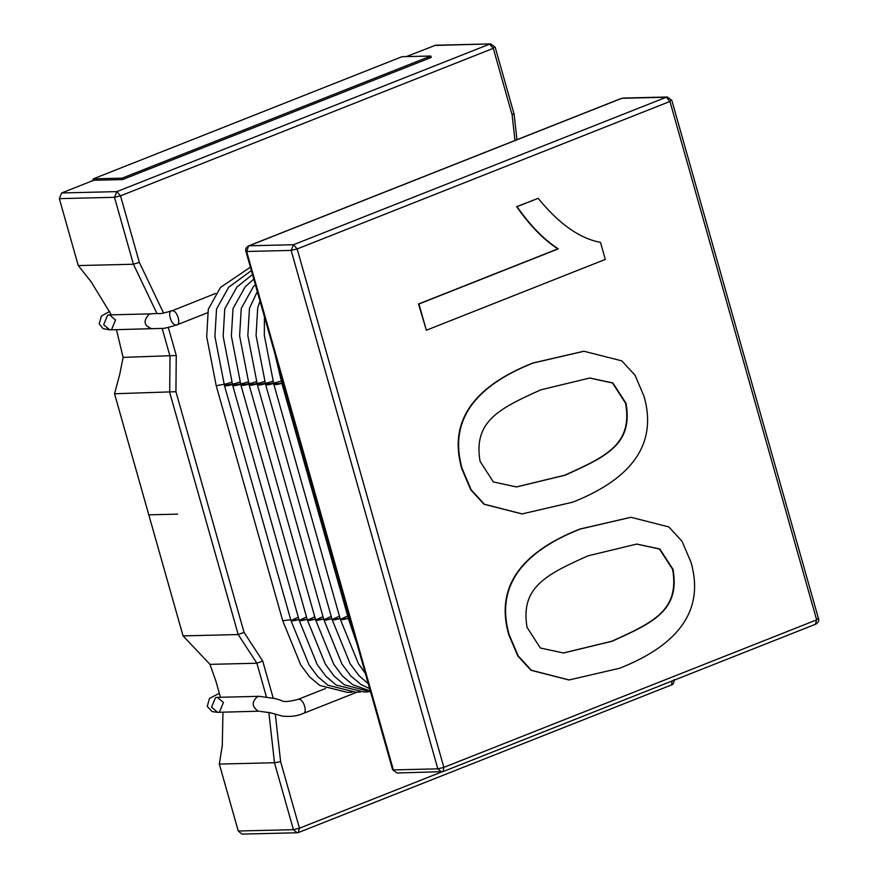 <?xml version="1.0" encoding="UTF-8"?>
<svg xmlns="http://www.w3.org/2000/svg" width="878" height="878" viewBox="0 0 878 878"><rect width="100%" height="100%" fill="white"/><g stroke="black" fill="none" stroke-linecap="round" stroke-linejoin="round"><path stroke-width="1.32" d="M92.497 180.297L93.617 179.858M283.21 383.104L282.079 384.147L348.577 619.155L350.081 619.451L348.577 619.155L349.707 618.112M283.353 384.454L282.079 384.147L283.353 384.454M281.201 381.008C276.658 382.314 274.21 383.423 273.848 384.344L340.346 619.352L348.346 618.342C343.561 619.638 340.894 619.978 340.346 619.352L347.688 616.016M281.849 383.335C277.064 384.641 274.397 384.97 273.848 384.344L283.155 382.929M272.97 381.206C268.427 382.512 265.979 383.62 265.606 384.542L332.114 619.55L340.115 618.54C335.33 619.835 332.663 620.175 332.114 619.55L339.457 616.213M273.618 383.532C268.833 384.838 266.166 385.179 265.606 384.542L276.954 382.402M264.739 381.403C260.195 382.709 257.748 383.818 257.375 384.74L323.883 619.747L331.884 618.738C327.099 620.044 324.432 620.373 323.883 619.747L331.226 616.411M265.386 383.741C260.601 385.036 257.934 385.376 257.375 384.74L268.723 382.599M256.508 381.601C251.964 382.907 249.506 384.015 249.143 384.948L315.641 619.945L323.653 618.935C318.868 620.241 316.201 620.57 315.641 619.945L322.994 616.608M257.155 383.938C252.37 385.233 249.703 385.574 249.143 384.948L260.481 382.797M248.276 381.809C243.733 383.104 241.274 384.213 240.912 385.146L307.41 620.142L315.421 619.133C310.636 620.439 307.969 620.768 307.41 620.142L314.763 616.806M248.913 384.136C244.139 385.431 241.472 385.771 240.912 385.146L252.249 382.995M240.034 382.007C235.502 383.302 233.043 384.41 232.681 385.343L299.178 620.34L307.179 619.33C302.405 620.636 299.738 620.965 299.178 620.34L306.532 617.014M240.682 384.334C235.908 385.629 233.241 385.969 232.681 385.343L244.018 383.192M231.803 382.204C227.27 383.499 224.812 384.608 224.45 385.541L290.947 620.537L298.948 619.528C294.174 620.834 291.507 621.163 290.947 620.537L298.29 617.212M232.451 384.531C227.676 385.826 224.998 386.166 224.45 385.541L235.787 383.39M111.308 314.807L91.049 281.673L78.263 265.573L59.331 198.637L61.679 192.951L93.737 180.275L122.547 179.573L122.141 178.157L430.813 56.016L431.219 57.443L122.547 179.573M406.262 56.609L435.565 45.228L490.714 43.9L434.456 45.458M298.191 832.542L297.093 832.772L293.428 829.677L299.453 828.217L298.191 832.542L297.093 832.772L241.944 834.1L238.267 831.016L219.324 764.069L274.485 762.741L280.631 761.687L275.319 714.297M220.455 697.253L215.922 681.207L209.974 664.361L183.052 635.891L114.535 393.761L175.929 391.698L176.258 355.513L168.324 327.494M183.052 635.891L238.212 634.553L244.04 632.358L175.929 391.698M78.263 265.573L133.423 264.245L139.339 262.368L120.516 195.838L493.293 48.334L512.115 114.864L514.991 140.48M219.324 764.069L222.299 745.488L222.957 712.19M209.974 664.361L256.881 663.23L262.709 661.024L244.04 632.358M114.535 393.761L119.748 374.291L123.107 357.379L176.258 355.513M123.107 357.379L116.456 329.689M494.391 46.984L493.293 48.334L489.617 44.13L116.829 191.623L114.48 197.309L120.516 195.838L116.829 191.623L61.679 192.951M490.714 43.9L495.159 47.171L514.08 114.052L516.955 139.701M513.334 113.931L512.115 114.864M672.241 680.713L671.429 684.961C673.185 684.664 674.085 682.865 674.095 679.55M817.736 618.529L816.65 619.879L669.947 101.442L297.159 248.946L443.862 767.372L816.65 619.879L815.388 624.203M442.6 771.707L441.502 771.938L437.837 768.843L443.862 767.372L443.05 771.619L815.838 624.115C818.417 622.436 819.306 620.636 818.505 618.705L671.802 100.279L667.368 97.008L666.27 97.228L669.947 101.442L671.033 100.092M621.372 98.391L248.584 245.895L246.674 251.481L245.906 251.295C245.105 249.374 245.994 247.563 248.584 245.895M293.482 244.732L291.134 250.417L297.159 248.946L293.482 244.732L666.27 97.228L621.811 98.303L249.034 245.796L293.482 244.732M443.05 771.619L397.043 773.002L392.609 769.732L245.906 251.295M148.799 514.826L177.608 514.135M93.737 180.275L93.331 178.849L402.003 56.708L430.813 56.016M93.331 178.849L122.141 178.157M426.96 57.542L431.219 57.443M630.777 517.307L579.875 529.05C519.293 553.019 495.554 588.183 508.68 634.531L517.746 655.844L530.938 670.287L568.9 679.956M636.561 544.075L659.477 549.035L672.603 569.339C679.616 609.87 654.187 622.184 611.637 641.28L563.292 653.002M691.085 562.513L682.03 541.287L668.816 526.921L630.986 517.296L580.292 529.039C519.71 553.008 495.971 588.172 509.086 634.52L518.152 655.833L531.355 670.276L569.109 679.956L619.681 668.235C680.417 644.2 704.222 608.959 691.085 562.513M527.063 627.408C520.193 587.536 545.918 574.684 587.876 555.862L636.769 544.075L659.817 548.98L673.02 569.328C680.033 609.859 654.593 622.173 612.043 641.269L563.5 653.002L540.354 648.008L527.063 627.408M538.17 198.307L516.626 206.681C530.049 225.789 543.789 239.848 557.87 248.869L418.521 304.007L426.357 330.227L605.315 259.416L600.486 242.372C579.568 238.443 558.792 223.747 538.17 198.307L517.032 206.67C530.455 225.778 544.206 239.837 558.287 248.858L418.938 303.997L426.357 330.227M583.793 351.255L532.891 362.998C472.309 386.978 448.57 422.131 461.685 468.479L470.762 489.803L483.954 504.246L521.916 513.915M589.577 378.034L612.493 382.984L625.619 403.298C632.632 443.829 607.192 456.132 564.653 475.228L516.308 486.961M644.09 396.461L635.046 375.246L621.833 360.869L584.002 351.255L533.297 362.987C472.715 386.968 448.987 422.12 462.102 468.468L471.168 489.792L484.371 504.235L522.114 513.904L572.686 502.183C633.433 478.148 657.238 442.907 644.09 396.461M480.079 461.356C473.198 421.484 498.934 408.632 540.892 389.81L589.786 378.023L612.833 382.929L626.036 403.287C633.049 443.818 607.609 456.121 565.059 475.217L516.516 486.95L493.37 481.956L480.079 461.356M250.395 267.164L220.444 287.468L208.295 309.232L206.681 336.658L216.218 385.738L227.556 383.598M290.717 619.736L282.716 620.735L300.77 665.03L309.561 676.828L319.779 685.477L347.622 692.413L352.122 692.182M172.198 310.746C166.776 310.483 171.034 325.508 176.226 324.992C181.647 325.244 177.4 310.219 172.198 310.746L215.549 293.45M109.706 311.449L101.365 316.058L99.225 323.795L103.011 328.602L109.783 329.854L161.102 328.416C162.562 328.888 167.852 327.703 176.972 324.838L207.57 312.733M171.451 310.889C156.953 315.169 162.54 312.798 150.983 313.852L149.139 314.225C142.916 320.964 143.871 325.815 152.004 328.789M109.783 329.854L103.659 324.695L107.588 315.235L109.421 314.851L115.534 319.998L111.616 329.469M302.68 713.54C308.101 713.803 303.854 698.778 298.652 699.294L297.905 699.448C288.61 701.796 283.122 702.159 281.421 700.523L275.56 698.647L259.208 696.32L257.375 696.693C251.503 702.016 251.843 706.856 258.384 711.202L217.656 712.321L211.543 707.174L215.461 697.703L217.294 697.33L223.418 702.477L219.489 711.948M357.028 692.182L303.426 713.386C297.499 716.053 290.497 716.953 282.431 716.108L270.226 712.738L259.57 711.312M297.905 699.448L325.551 688.506M163.582 313.117L139.339 262.368M441.722 771.927L299.453 828.217L280.631 761.687M273.179 698.01L262.709 661.024M238.267 831.016L293.428 829.677L274.485 762.741L268.844 712.398M266.363 696.715L256.881 663.23L238.212 634.553L169.695 392.433L170.014 356.248L162.123 328.35M157.008 313.622L133.423 264.245L114.48 197.309L59.331 198.637M246.674 251.481L291.134 250.417L437.837 768.843L393.377 769.918L246.674 251.481M348.577 619.155L357.148 644.43M282.079 384.147L275.001 354.108M340.346 619.352L358.4 663.636L365.336 673.327M273.848 384.344L264.311 335.275L264.432 316.771M332.114 619.55L350.168 663.834L358.948 675.632L368.266 683.71M265.606 384.542L256.069 335.473L257.693 308.046L259.987 301.066M323.883 619.747L341.937 664.031L350.717 675.84L360.935 684.489L369.671 688.648M257.375 384.74L247.837 335.67L249.462 308.244L257.32 291.617M315.641 619.945L333.706 664.229L342.486 676.038L352.704 684.686L370.329 691.008M249.143 384.948L239.606 335.868L241.231 308.441L253.38 286.678L255.355 284.67M307.41 620.142L325.475 664.426L334.255 676.236L344.472 684.884L370.571 691.831M240.912 385.146L231.375 336.065L232.999 308.639L245.138 286.876L253.786 279.127M299.178 620.34L317.243 664.635L326.023 676.433L336.241 685.081L364.085 692.018L368.584 691.787M232.681 385.343L223.144 336.263L224.768 308.836L236.906 287.073L252.48 274.518M290.947 620.537L309.012 664.833L317.792 676.631L328.01 685.279L355.853 692.215L360.353 691.985M224.45 385.541L214.912 336.461L216.537 309.034L228.675 287.271L251.36 270.589M216.218 385.738L282.716 620.735M150.983 313.852L108.795 314.906M259.208 696.32L216.712 697.373M219.335 693.28L209.48 698.438L207.241 706.373L212.136 711.619L217.656 712.321M298.641 832.454L671.429 684.961M622.908 98.073L667.368 97.008M397.043 773.002L392.609 769.732"/></g></svg>
